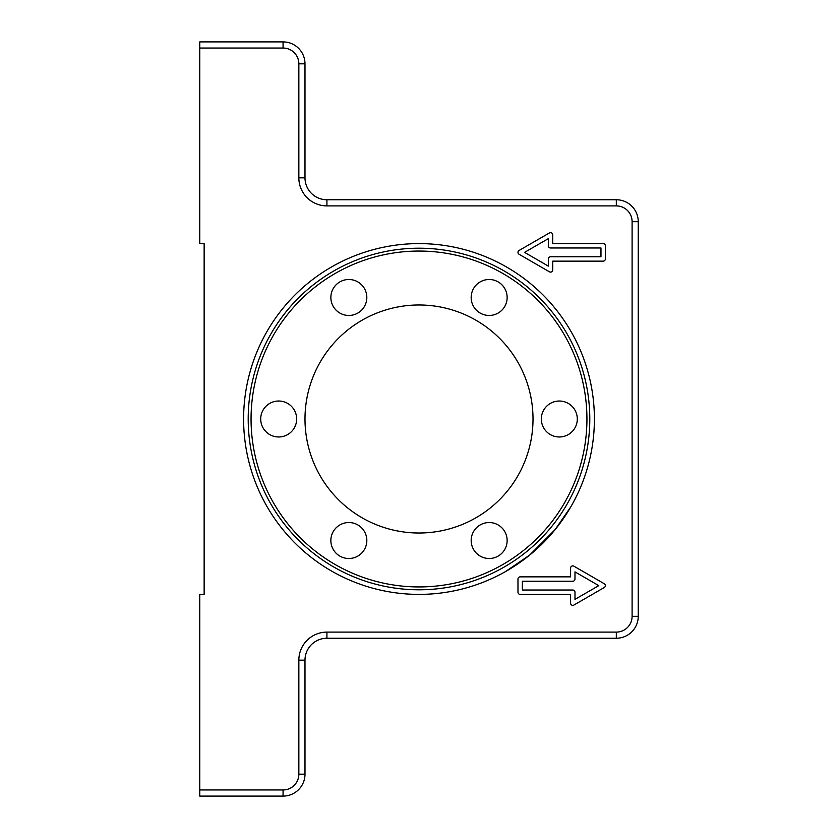 <?xml version="1.0" encoding="UTF-8"?>
<svg xmlns="http://www.w3.org/2000/svg" width="838" height="838" viewBox="0 0 838 838"><rect width="100%" height="100%" fill="white"/><g stroke="black" fill="none" stroke-linecap="round" stroke-linejoin="round"><path stroke-width="1.26" d="M559.313 524.242L555.185 529.522L570.783 506.896M505.524 571.568L529.647 555.091L555.185 529.522L529.93 554.861L507.608 570.364M559.313 313.758C573.098 333.995 573.098 333.995 559.313 313.758L557.71 311.652M538.258 290.388L534.969 287.413M536.425 288.712L540.898 292.891M600.972 247.985L550.545 247.985A2.189 2.189 0 0 1 548.356 245.796L548.356 238.631L524.557 252.374L548.356 266.117L548.356 258.952A2.189 2.189 0 0 1 550.545 256.763L600.972 256.763L600.972 247.985M199.758 48.038L199.758 243.607L204.137 243.607L204.137 594.393L199.758 594.393L199.758 796.1L283.066 796.1A21.924 21.924 0 0 0 304.99 774.176L304.99 660.166A21.924 21.924 0 0 1 326.914 638.242L616.318 638.242A21.924 21.924 0 0 0 638.242 616.318L638.242 221.682A21.924 21.924 0 0 0 616.318 199.758L326.914 199.758A21.924 21.924 0 0 1 304.99 177.834L304.99 63.824A21.924 21.924 0 0 0 283.066 41.9L199.758 41.9L199.758 48.038L283.066 48.038A15.786 15.786 0 0 1 298.852 63.824L298.852 177.834A28.063 28.063 0 0 0 326.914 205.897L616.318 205.897A15.786 15.786 0 0 1 632.103 221.682L632.103 616.318A15.786 15.786 0 0 1 616.318 632.103L326.914 632.103A28.063 28.063 0 0 0 298.852 660.166L298.852 774.176A15.786 15.786 0 0 1 283.066 789.962L199.758 789.962M522.357 581.237L522.357 590.015L572.783 590.015A2.189 2.189 0 0 1 574.983 592.204L574.983 599.369L598.782 585.626L574.983 571.883L574.983 579.048A2.189 2.189 0 0 1 572.783 581.237L522.357 581.237M419 594.393A175.393 175.393 0 0 1 267.102 331.303A175.393 175.393 0 0 1 570.898 331.303A175.393 175.393 0 0 1 419 594.393M605.361 258.952A2.189 2.189 0 0 1 603.161 261.142L552.734 261.142L552.734 269.909A2.189 2.189 0 0 1 549.445 271.816L519.068 254.27A2.189 2.189 0 0 1 519.068 250.478L549.445 232.933A2.189 2.189 0 0 1 552.734 234.839L552.734 243.607L603.161 243.607A2.189 2.189 0 0 1 605.361 245.796L605.361 258.952M517.978 579.048A2.189 2.189 0 0 1 520.168 576.858L570.594 576.858L570.594 568.091A2.189 2.189 0 0 1 573.883 566.184L604.261 583.73A2.189 2.189 0 0 1 604.261 587.522L573.883 605.067A2.189 2.189 0 0 1 570.594 603.161L570.594 594.393L520.168 594.393A2.189 2.189 0 0 1 517.978 592.204L517.978 579.048M419 589.795A170.795 170.795 0 0 1 248.205 419A170.795 170.795 0 0 1 419 248.205A170.795 170.795 0 0 1 589.795 419A170.795 170.795 0 0 1 419 589.795M304.99 419A114.01 114.01 0 0 0 476.005 517.737A114.01 114.01 0 0 0 476.005 320.263A114.01 114.01 0 0 0 304.99 419M251.054 419A167.946 167.946 0 0 1 502.968 273.555A167.946 167.946 0 0 1 502.968 564.445A167.946 167.946 0 0 1 251.054 419M504.727 531.533A17.975 17.975 0 0 1 489.162 558.496A17.975 17.975 0 0 1 473.585 531.533A17.975 17.975 0 0 1 504.727 531.533M364.415 549.508A17.975 17.975 0 0 1 333.273 549.508A17.975 17.975 0 0 1 348.838 522.535A17.975 17.975 0 0 1 364.415 549.508M278.687 436.975A17.975 17.975 0 0 1 263.111 410.012A17.975 17.975 0 0 1 294.253 410.012A17.975 17.975 0 0 1 278.687 436.975M333.273 306.467A17.975 17.975 0 0 1 348.838 279.504A17.975 17.975 0 0 1 364.415 306.467A17.975 17.975 0 0 1 333.273 306.467M473.585 288.492A17.975 17.975 0 0 1 504.727 288.492A17.975 17.975 0 0 1 489.162 315.465A17.975 17.975 0 0 1 473.585 288.492M559.313 401.025A17.975 17.975 0 0 1 574.889 427.988A17.975 17.975 0 0 1 543.747 427.988A17.975 17.975 0 0 1 559.313 401.025M283.066 789.962L283.066 796.1M298.852 774.176L304.99 774.176M283.066 41.9L283.066 48.038M298.852 660.166L304.99 660.166M304.99 63.824L298.852 63.824M326.914 632.103L326.914 638.242M304.99 177.834L298.852 177.834M616.318 632.103L616.318 638.242M326.914 199.758L326.914 205.897M632.103 616.318L638.242 616.318M616.318 199.758L616.318 205.897M632.103 221.682L638.242 221.682"/></g></svg>
